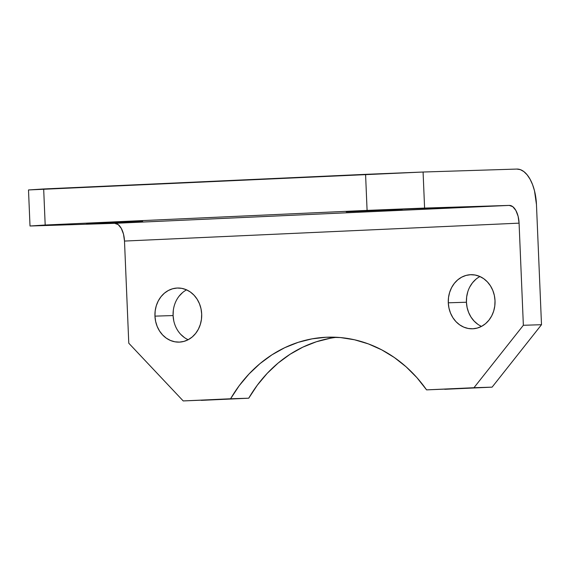 <?xml version="1.0" encoding="UTF-8"?>
<svg xmlns="http://www.w3.org/2000/svg" width="570" height="570" viewBox="0 0 570 570"><rect width="100%" height="100%" fill="white"/><g stroke="black" fill="none" stroke-linecap="round" stroke-linejoin="round"><path stroke-width="0.85" d="M186.597 289.859A27.061 23.384 -91.8 0 0 173.095 315.559L154.954 316.136A27.061 23.384 88.2 0 1 177.462 288.028A27.061 23.384 88.2 0 1 201.68 314.013L201.011 308.755L199.464 303.746L197.113 299.172L194.035 295.203L190.352 292.004L186.212 289.688L181.759 288.349L177.185 288.035L172.646 288.762L168.328 290.501L164.395 293.18L160.996 296.706L158.261 300.932L156.294 305.705L155.183 310.842L154.954 316.136L155.624 321.387L157.163 326.396L159.522 330.978L162.6 334.939L166.276 338.138L170.423 340.454L174.869 341.793L179.45 342.107L183.982 341.38L188.299 339.642L192.24 336.963L195.638 333.436L198.374 329.211L200.334 324.437L201.452 319.307L201.68 314.013A27.061 23.384 88.2 0 1 179.165 342.121A27.061 23.384 88.2 0 1 154.954 316.136L173.095 315.559L173.323 310.265M479.94 276.536A27.061 23.384 -91.8 0 0 466.431 302.235L448.291 302.805A27.061 23.384 88.2 0 1 470.806 274.697A27.061 23.384 88.2 0 1 495.017 300.682L494.347 295.431L492.808 290.422L490.449 285.841L487.371 281.879L483.695 278.673L479.548 276.365L475.102 275.025L470.521 274.712L465.989 275.438L461.664 277.177L457.731 279.856L454.333 283.376L451.597 287.608L449.637 292.382L448.519 297.512L448.291 302.805L448.961 308.064L450.507 313.072L452.858 317.647L455.936 321.615L459.62 324.815L463.759 327.13L468.205 328.47L472.786 328.783L477.325 328.056L481.643 326.318L485.576 323.639L488.974 320.112L491.711 315.887L493.677 311.113L494.789 305.976L495.017 300.682A27.061 23.384 88.2 0 1 472.509 328.79A27.061 23.384 88.2 0 1 448.291 302.805L466.431 302.235L466.659 296.942L467.778 291.812M346.254 211.848L402.256 209.404L346.254 211.848M86.661 223.639L142.664 221.203L86.661 223.639M336.742 337.298A141.317 122.13 -91.8 0 0 248.734 398.202L230.594 398.772A141.317 122.13 88.2 0 1 327.657 337.191A141.317 122.13 88.2 0 1 426.581 389.873L492.102 387.144L444.721 389.296L492.102 387.144L541.5 324.708L523.36 325.278L519.078 223.148L124.495 241.067L128.777 343.204L183.212 400.931L128.777 343.204L124.495 241.067L519.078 223.148L523.36 325.278L473.955 387.721L426.581 389.873L416.934 377.668L406.132 366.831L394.326 357.511L381.679 349.83L368.355 343.895L354.54 339.784L340.425 337.561L326.197 337.248L312.046 338.851L298.167 342.349L284.743 347.693L271.976 354.811L260.013 363.61L249.033 373.97L239.179 385.74L230.594 398.772L183.212 400.931L248.734 398.202L201.353 400.354L248.734 398.202L257.327 385.17L267.173 373.393L278.153 363.04L290.116 354.241L302.891 347.123L316.307 341.779L330.187 338.281M541.5 324.708L536.463 204.552L541.5 324.708L492.102 387.144L473.955 387.721L523.36 325.278L541.5 324.708M179.137 296.136L182.535 292.61M184.416 337.568L180.74 334.369M173.764 320.817L173.095 315.559A27.061 23.384 -91.8 0 0 188.171 339.713M469.744 287.038L472.473 282.805L475.872 279.286M477.76 324.245L474.076 321.038L470.998 317.077L468.647 312.502L467.101 307.487L466.431 302.235A27.061 23.384 -91.8 0 0 481.515 326.389M423.082 172.026L28.5 189.953L30.011 226.005L45.187 225.022L43.676 188.969L365.577 174.349L367.087 210.394L45.187 225.022L367.087 210.394L509.252 205.407L114.67 223.333L30.011 226.005L28.5 189.953L43.676 188.969L45.187 225.022L30.011 226.005L114.67 223.333L509.252 205.407L424.593 208.079L423.082 172.026L516.812 169.069L423.082 172.026L424.593 208.079L367.087 210.394L365.577 174.349L423.082 172.026M519.078 223.148L518.101 216.265L515.886 210.487L512.779 206.668L509.252 205.407A18.041 9.077 -92.6 0 1 519.078 223.148M516.812 169.069L520.382 169.653L523.866 171.599L527.143 174.833L530.079 179.229L532.565 184.616L534.503 190.8L536.463 204.552A36.081 18.147 -92.6 0 0 516.812 169.069M124.495 241.067L123.519 234.192L121.303 228.406L118.197 224.594L114.67 223.333A18.041 9.077 87.4 0 1 124.495 241.067"/></g></svg>
